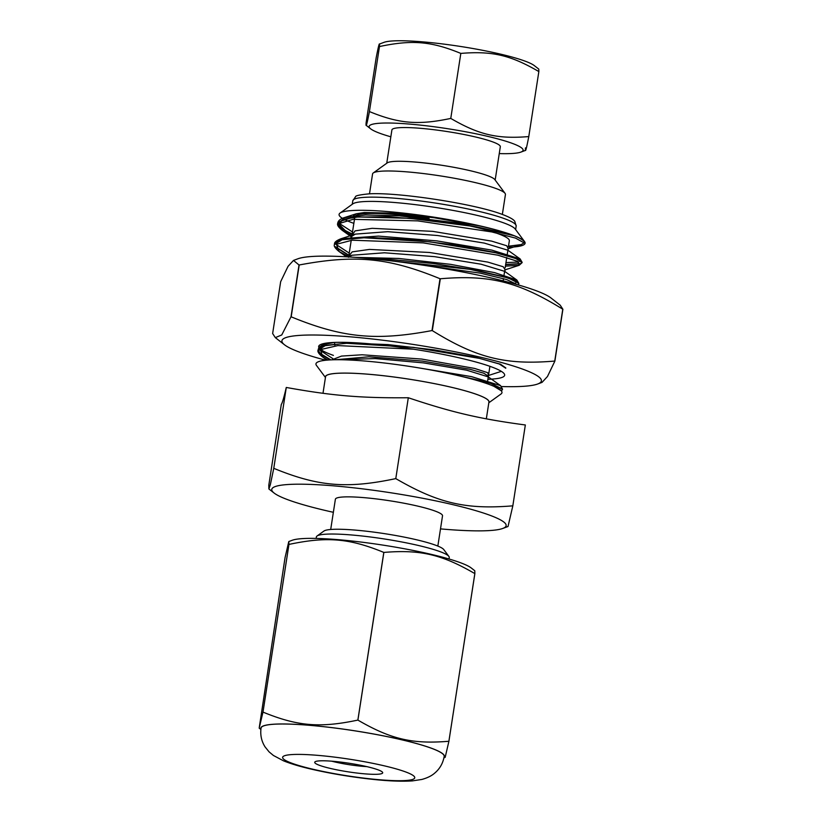 <?xml version="1.0" encoding="UTF-8"?>
<svg xmlns="http://www.w3.org/2000/svg" width="822" height="822" viewBox="0 0 822 822"><rect width="100%" height="100%" fill="white"/><g stroke="black" fill="none" stroke-linecap="round" stroke-linejoin="round"><path stroke-width="1.23" d="M486.326 418.84L488.936 402.03A82.662 10.357 -171.2 0 0 430.574 382.888A82.662 10.357 -171.2 0 0 338.006 373.27A82.662 10.357 -171.2 0 0 325.553 376.733L322.995 393.296M408.308 397.745C452.388 412.521 479.914 418.922 525.34 424.974L512.825 505.838C465.858 509.702 438.332 503.3 395.783 478.61L408.308 397.745C360.971 398.167 332.273 395.752 286.282 387.46C283.95 397.468 282.295 403.119 281.309 404.403L268.794 485.268L268.897 488.967L270.397 484.435L273.767 468.324L286.282 387.46M440.5 528.885A118.574 14.858 -171.2 0 0 502.797 528.443L508.027 526.501L512.825 505.838M395.783 478.61C346.915 488.946 318.217 486.532 273.767 468.324M502.797 528.443A118.574 14.858 -171.2 0 0 434.571 500.629A118.574 14.858 -171.2 0 0 289.632 484.415A118.574 14.858 -171.2 0 0 274.116 493.046A118.574 14.858 -171.2 0 0 333.362 512.301M437.838 546.065L442.524 515.826A54.201 6.792 -171.2 0 0 404.249 503.27A54.201 6.792 -171.2 0 0 343.555 496.961A54.201 6.792 -171.2 0 0 335.386 499.242L330.701 529.481M316.141 538.42L316.367 536.972A67.229 8.425 8.8 0 1 317.066 535.995A67.229 8.425 8.8 0 1 326.498 534.156A67.229 8.425 8.8 0 1 397.704 541.215A67.229 8.425 8.8 0 1 448.874 556.402A67.229 8.425 8.8 0 1 449.244 557.542L449.018 558.991M448.874 556.402L443.798 549.599A61.126 7.665 -171.2 0 0 397.283 535.79A61.126 7.665 -171.2 0 0 332.53 529.358A61.126 7.665 -171.2 0 0 323.95 531.043L317.066 535.995M353.85 223.358A94.119 11.796 8.8 0 1 340.061 213.062A94.119 11.796 8.8 0 1 416.138 214.634A94.119 11.796 8.8 0 1 514.14 235.688A94.119 11.796 8.8 0 1 524.59 241.627A94.119 11.796 8.8 0 1 509.085 247.247M524.59 241.627L515.158 228.958A82.765 10.378 -171.2 0 0 452.172 210.257A82.765 10.378 -171.2 0 0 364.495 201.565A82.765 10.378 -171.2 0 0 352.885 203.835L340.061 213.062M355.936 215.559A78.162 9.802 8.8 0 1 429.125 218.457A78.162 9.802 8.8 0 0 355.936 215.559M465.848 225.043A78.162 9.802 8.8 0 1 509.342 240.774A78.162 9.802 8.8 0 0 465.848 225.043M353.491 215.816L356.245 213.782L364.393 212.508L393.296 213.134L434.263 217.768L477.767 225.536C485.36 227.088 502.519 231.342 510.945 234.496A94.119 11.796 8.8 0 1 514.14 235.688C522.237 239.223 525.535 241.606 524.056 242.839L521.169 244.596L508.51 246.189M354.662 218.066L353.871 217.09M340.113 359.738L375.151 358.577L423.433 362.872L466.629 370.188L488.34 376.908M502.509 389.166L500.567 385.631L471.581 376.651L415.511 367.342L471.581 376.651L500.557 385.621L488.34 376.918L487.949 379.004M334.914 345.651L334.492 342.435M348.538 256.926L352.083 255.231L384.429 252.786L434.437 256.639L481.055 264.211L504.677 271.352L516.874 280.055L517.788 282.182L516.874 280.055L494.628 272.627L450.651 264.355L398.732 258.447L355.135 257.368L398.732 258.447L450.651 264.355L494.628 272.627L516.874 280.055L518.888 283.456L507.965 277.785L476.914 270.387L433.245 263.502L387.583 259.218L369.53 258.57M505.201 269.78L504.287 273.438M350.85 236.859L355.351 234.116L387.717 231.681L437.705 235.524L484.312 243.096L507.924 250.227L507.554 252.333M354.529 218.96L353.768 217.1M335.664 359.738L368.873 356.799L422.354 361.074L469.948 369.273L483.788 373.219L488.381 376.178L488.843 375.356L501.348 371.349M522.104 262.506L518.6 259.413L495.419 252.488L455.943 245.11L409.736 239.49L368.05 237.424L340.996 239.819L334.513 244.031C334.277 242.274 336.465 240.507 341.079 238.719L335.921 242.243L341.089 238.719L378.439 236.099L436.883 240.887L491.823 250.114L520.151 258.94L508.191 250.443L507.986 249.58M331.903 359.831L341.51 356.08L362.06 354.775L421.758 359.07L474.654 368.441L487.713 372.705L488.556 375.469M348.066 256.906L352.186 251.871L369.448 249.415L429.516 252.477L487.847 262.105L503.218 266.749L505.16 269.811M351.487 236.089L355.053 230.89L372.15 228.321L432.783 231.372L491.618 241.113L506.794 245.778L508.181 248.789L521.169 244.596M488.813 402.78L500.999 394.005A94.119 11.796 -171.2 0 0 460.844 376.25L491.854 383.668L502.499 389.34L501.43 391.025M330.352 359.892L321.022 354.611L318.093 350.09L325.789 345.322L346.637 343.288L413.538 347.377L479.493 358.382L499.293 363.992L505.746 368.225M372.52 258.848L469.876 269.318L506.147 277.476L515.846 281.032L518.836 283.775L518.302 284.926M347.912 254.871L335.273 246.97M339.085 251.522C335.171 248.336 333.619 246.004 334.431 244.524L342.127 239.757L362.975 237.722L429.844 241.812L495.8 252.816L515.61 258.416L522.093 262.66L519.155 265.311L505.417 266.153L519.165 265.3L517.531 261.304L497.906 255.19L423.227 242.88L352.196 240.199L336.455 244.288L339.106 251.542L336.455 244.288L352.196 240.199L423.227 242.88L497.906 255.19L517.531 261.304L519.165 265.3L504.903 269.904M520.758 263.739L505.643 264.684M352.176 234.178L341.161 228.341L337.708 223.379L343.257 219.238L358.238 216.957L409.356 218.303L469.732 225.927L514.171 235.698M494.084 386.402L501.184 390.727L494.084 386.402M327.773 360.057L322.717 357.077L320.426 349.607L337.873 345.589L413.476 349.196L337.873 345.589L320.426 349.607L322.717 357.077L327.773 360.057M403.325 262.393L480.449 273.171L506.671 279.572L517.398 284.669L506.671 279.572L480.449 273.171L403.325 262.393M348.692 256.639L339.106 251.542L348.692 256.639M351.96 235.534L342.322 230.396L339.414 223.461L353.08 219.34L417.751 220.882L491.782 231.938L515.528 238.103L524.056 242.839L515.528 238.103L491.782 231.938L417.751 220.882L353.08 219.34L339.414 223.461L342.322 230.396L351.96 235.534M505.797 367.917L500.557 364.238L475.003 357.138L434.139 349.853L387.881 344.593L347.48 343.031L322.738 345.98L318.176 349.586C318.823 347.141 321.001 345.374 324.7 344.295L319.953 350.264L332.9 358.669L319.953 350.264L324.7 344.305L334.369 342.435L324.7 344.305L329.56 342.733M515.589 283.107L513.185 283.487L515.589 283.107M349.237 253.114L336.188 244.524L349.237 253.114M520.151 258.94L491.823 250.114L436.883 240.887L378.439 236.099L341.089 238.719L355.361 234.116M518.857 262.002L505.962 262.619L518.857 262.002M510.945 234.496L477.397 227.036L432.711 220.419L387.748 216.669L353.429 217.131L338.099 222.094L337.78 222.885C338.325 220.553 340.514 218.796 344.336 217.614L339.558 223.584L352.515 231.999L339.558 223.584L344.326 217.625L365.615 214.984L399.379 215.806L477.767 225.536L399.379 215.806L365.615 214.984L344.326 217.625L356.245 213.782M337.78 222.885L345.425 230.746L352.206 233.951M505.684 264.458L520.675 263.554M335.242 246.651L348.004 254.666M318.176 349.586L319.655 353.121L330.855 359.872M502.54 389.022L488.823 382.507L455.398 374.986A94.119 11.796 -171.2 0 0 358.156 360.519A94.119 11.796 -171.2 0 0 316.47 365.441L325.44 377.483M460.844 376.25A94.119 11.796 -171.2 0 0 455.398 374.986A94.119 11.796 -171.2 0 1 460.844 376.25M325.471 377.247A82.765 10.378 8.8 0 1 337.914 373.25A82.765 10.378 8.8 0 1 452.86 387.614A82.765 10.378 8.8 0 1 488.854 402.544M288.789 541.544L288.933 544.421L262.978 712.099L259.187 728.148L285.059 557.604L288.789 541.544L292.231 540.27A92.824 11.631 8.8 0 1 303.595 538.544A92.824 11.631 8.8 0 1 397.704 547.544A92.824 11.631 8.8 0 1 471.253 567.981L474.777 570.735L474.869 573.602A108.668 13.625 8.8 0 1 474.869 573.602L448.884 741.269C412.377 744.27 390.974 739.286 357.899 720.103L383.864 552.425C420.361 549.425 441.774 554.408 474.839 573.602L448.904 741.28L445.175 757.339L443.931 757.802M383.812 552.415L357.858 720.093C319.871 728.128 297.554 726.247 262.999 712.099L288.954 544.421A108.668 13.625 8.8 0 1 288.954 544.421A108.668 13.625 8.8 0 1 288.943 544.421C326.94 536.386 349.268 538.266 383.812 552.415A108.668 13.625 8.8 0 1 383.864 552.425M260.954 728.785A92.824 11.631 8.8 0 1 274.867 724.151A92.824 11.631 8.8 0 1 381.531 735.474A92.824 11.631 8.8 0 1 444.065 757.134M275.01 724.182A92.66 11.611 8.8 0 1 378.767 734.971A92.66 11.611 8.8 0 1 444.188 756.415C442.986 763.258 439.821 768.827 434.674 773.132C431.612 775.845 427.327 777.951 421.84 779.451L412.315 780.9C401.023 781.64 386.422 780.972 368.492 778.886C348.651 776.574 329.807 773.379 311.939 769.289C300.441 766.659 290.947 763.833 283.467 760.812L273.407 755.469L269.071 751.853L265.105 746.951C261.478 741.269 260.122 734.981 261.057 728.066A92.66 11.611 8.8 0 1 275.01 724.182M377.514 774.262A34.401 4.316 -171.2 0 0 382.507 772.238A34.401 4.316 -171.2 0 0 349.36 763.289A34.401 4.316 -171.2 0 0 315.062 761.799A34.401 4.316 -171.2 0 0 336.948 769.854A34.401 4.316 -171.2 0 0 377.514 774.262M366.787 766.618A27.948 3.504 8.8 0 1 331.739 761.193M534.3 65.606A77.915 9.772 -171.2 0 0 460.33 46.433A77.915 9.772 -171.2 0 0 384.028 42.343L379.363 44.08L379.476 46.546C412.058 39.651 431.19 41.264 460.823 53.409C492.131 50.83 510.493 55.105 538.852 71.565L538.78 69.099L534.3 65.606M376.157 57.848C378.737 44.563 379.846 40.802 379.476 46.546L369.417 111.566C366.838 124.852 365.728 128.612 366.098 122.858L376.157 57.848M499.252 153.591A77.915 9.772 -171.2 0 0 520.912 152.091A77.915 9.772 -171.2 0 0 447.6 128.694A77.915 9.772 -171.2 0 0 370.64 128.818L366.17 125.324L366.098 122.858M525.464 147.878C525.104 153.632 526.203 149.861 528.782 136.575C497.474 139.154 479.123 134.88 450.764 118.419L460.823 53.409M450.764 118.419C418.182 125.314 399.05 123.701 369.417 111.566M528.782 136.575L538.852 71.565M370.64 128.818A77.915 9.772 -171.2 0 0 378.058 132.609A77.915 9.772 -171.2 0 0 390.83 136.801M495.163 180.049L500.321 146.737A54.858 6.874 -171.2 0 0 447.158 131.551A54.858 6.874 -171.2 0 0 391.899 129.948L386.741 163.259M369.489 193.848L372.572 173.925A67.229 8.425 8.8 0 1 373.27 172.959A67.229 8.425 8.8 0 1 440.294 175.887A67.229 8.425 8.8 0 1 505.068 193.365A67.229 8.425 8.8 0 1 505.438 194.495L502.355 214.419M505.068 193.365L494.793 179.556A54.858 6.874 -171.2 0 0 441.938 165.294A54.858 6.874 -171.2 0 0 387.234 162.9L373.27 172.959M280.662 281.689L288.06 266.307L293.495 260.42L299.023 264.992L290.998 316.83L281.751 334.955L275.329 337.626L272.637 333.537L280.662 281.689M299.208 264.982C355.464 254.44 388.652 257.676 440.017 278.72L431.992 330.567C375.736 341.109 342.548 337.873 291.183 316.83L299.208 264.982A155.163 19.451 -171.2 0 0 299.116 264.982A155.163 19.451 -171.2 0 0 299.023 264.992M440.325 278.771C489.573 274.61 518.425 281.792 562.772 309.216L554.747 361.063C505.509 365.215 476.647 358.043 432.3 330.619L440.325 278.771A155.163 19.451 -171.2 0 0 440.017 278.72M501.615 386.546A131.273 16.45 -171.2 0 0 537.701 383.997L542.047 382.384L547.473 376.497L554.871 361.115L562.895 309.267L560.203 305.178L551.017 297.996A131.273 16.45 -171.2 0 0 452.357 270.058A131.273 16.45 -171.2 0 0 320.087 256.156A131.273 16.45 -171.2 0 0 297.841 258.807L293.495 260.42M537.701 383.997A131.273 16.45 -171.2 0 0 467.153 354.251A131.273 16.45 -171.2 0 0 307.88 335.047A131.273 16.45 -171.2 0 0 284.525 344.808A131.273 16.45 -171.2 0 0 325.769 360.242M333.413 355.381A94.098 11.796 8.8 0 1 319.049 345.641A94.098 11.796 8.8 0 1 337.277 342.353A94.098 11.796 8.8 0 1 438.712 353.552A94.098 11.796 8.8 0 1 504.533 374.349A94.098 11.796 8.8 0 1 487.908 379.291M365.245 197.301A82.662 10.357 8.8 0 1 457.813 206.918A82.662 10.357 8.8 0 1 516.175 226.05L514.767 221.303C514.13 220.481 512.681 218.231 501.286 214.039C473.123 203.548 396.461 191.896 368.575 193.889C359.8 194.793 355.474 195.718 355.577 196.664L352.792 200.763A82.662 10.357 8.8 0 1 365.245 197.301M292.714 754.524A66.839 8.374 8.8 0 1 407.065 772.475A66.839 8.374 8.8 0 1 346.319 775.66A66.839 8.374 8.8 0 1 292.714 754.524M274.116 493.046L268.897 488.967M487.693 380.648L489.912 366.314L487.693 380.648M503.146 280.857L503.485 278.617L503.146 280.857M504.04 275.082L504.739 270.551L504.04 275.082M505.16 267.797L506.753 257.502L505.16 267.797M507.308 253.967L508.006 249.446L507.308 253.967M508.428 246.682L509.342 240.774L508.428 246.682M348.651 256.937L351.23 240.291L348.651 256.937M351.775 236.757L354.837 216.998L351.775 236.757M488.34 376.918L488.381 376.178M348.59 257.245C349.925 256.731 345.528 258.375 352.083 255.231M326.992 360.118L322.717 357.077C318.854 353.974 317.313 351.641 318.093 350.09M346.494 256.813L339.106 251.542M351.025 236.602L342.322 230.396M337.708 223.379C336.948 224.981 338.5 227.324 342.363 230.427M347.079 256.844L352.032 255.241M522.145 262.352L520.141 258.93M352.792 200.763L352.248 204.298M516.175 226.05L515.63 229.585M260.872 729.463L259.187 728.148M520.912 152.091L525.587 150.344M284.525 344.808L275.329 337.626"/></g></svg>
